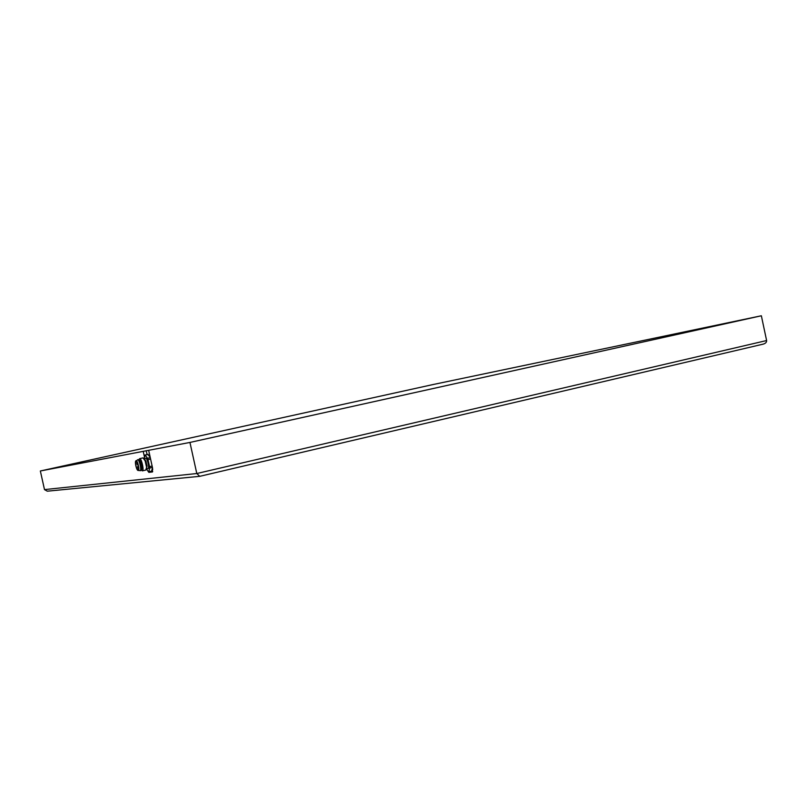 <?xml version="1.0" encoding="UTF-8"?>
<svg xmlns="http://www.w3.org/2000/svg" width="807" height="807" viewBox="0 0 807 807"><rect width="100%" height="100%" fill="white"/><g stroke="black" fill="none" stroke-linecap="round" stroke-linejoin="round"><path stroke-width="1.21" d="M148.659 450.316L40.35 470.985L433.369 384.475L761.354 315.769L189.948 442.438L148.659 450.316L152.553 467.989L152.442 471.944L148.861 472.388L147.6 470.602M40.35 470.985L44.496 489.607L47.3 491.191L199.369 476.362M189.948 442.438L196.797 473.527L199.743 476.332L763.301 344.105L199.743 476.332M146.753 467.374L146.148 464.61M145.764 462.875L145.078 459.768M144.423 456.812L143.222 451.355M761.354 315.769L766.61 340.544C766.731 342.188 765.621 343.378 763.301 344.105M151.212 471.238L152.725 471.601M146.188 450.699L147.045 454.583M147.762 454.452L150.163 457.155M152.533 467.889L151.555 471.137M150.273 457.66L147.489 458.285L147.994 459.627L150.586 459.042M147.489 458.285L145.169 455.047L148.165 454.381M144.06 458.618L145.169 455.047M146.44 468.958L148.448 471.802L151.726 471.117M151.847 471.076L148.73 471.802M148.861 471.752L149.648 468.05L152.432 467.414M152.13 466.063L149.547 466.648L149.648 468.05M149.547 466.648L147.994 459.627M147.005 465.831L145.936 461.14L144.14 458.588L145.643 458.255C147.247 457.599 149.709 468.443 147.994 468.615L146.501 468.948L147.005 465.831L145.785 470.078M138.996 459.758L139.581 458.648L143.041 457.882L145.149 460.878L146.4 466.396M139.581 458.648C141.447 457.882 144.342 470.663 142.355 470.854L141.336 470.108M138.582 459.839L138.885 459.768C140.458 459.112 142.93 469.987 141.245 470.148L140.932 470.219M136.292 460.726L138.068 459.627C139.732 458.941 142.345 470.451 140.559 470.622L140.539 470.632M137.614 459.728C139.278 459.042 141.891 470.552 140.115 470.723L140.559 470.622M136.03 460.736L136.09 460.716C137.563 460.101 139.893 470.34 138.31 470.491L138.229 470.501M135.838 465.821C135.263 462.895 135.294 461.2 135.939 460.747C137.412 460.131 139.742 470.38 138.168 470.531C137.361 470.4 136.585 468.827 135.838 465.821M138.148 465.478C138.673 468.121 138.643 469.654 138.058 470.067C136 467.465 135.334 464.509 136.05 461.211C136.776 461.322 137.472 462.744 138.148 465.478M766.61 340.544L196.797 473.527L44.496 489.607M151.837 471.712L148.861 472.388M136.998 463.874L137.361 464.6L137.21 463.289M137.089 463.117L137.361 464.6L137.906 464.479M137.745 466.365L138.088 467.889L137.745 466.365L138.3 466.234M137.725 467.152L138.158 467.868M149.033 455.582L149.83 455.642M152.785 469.281L152.17 469.573M144.927 455.057L147.923 454.391M145.936 461.14L145.149 460.878M142.355 470.854L145.805 470.067M138.461 470.41L139.621 470.552M137.109 462.33L137.604 463.541M138.461 467.314L138.522 468.635"/></g></svg>

